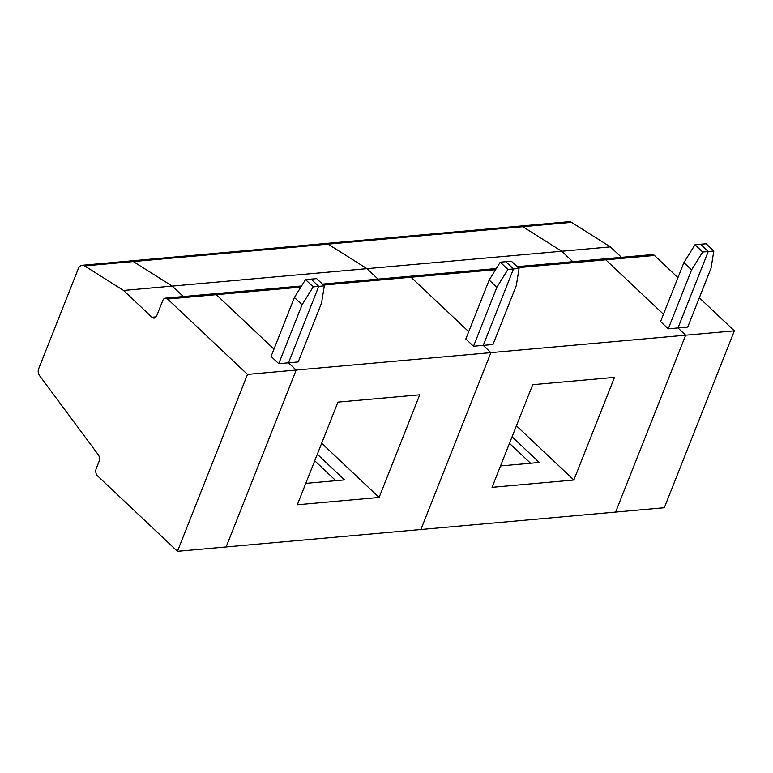 <?xml version="1.0" encoding="UTF-8"?>
<svg xmlns="http://www.w3.org/2000/svg" width="773" height="773" viewBox="0 0 773 773"><rect width="100%" height="100%" fill="white"/><g stroke="black" fill="none" stroke-linecap="round" stroke-linejoin="round"><path stroke-width="1.16" d="M301.557 285.971L165.393 298.156A5.256 3.507 84.9 0 0 162.784 300.494L156.735 315.78A5.256 3.507 84.9 0 1 154.136 318.109A5.256 3.507 84.9 0 1 151.933 317.249L123.545 290.455L84.624 265.922A7.885 5.266 -95.1 0 0 82.17 265.284A7.885 5.266 -95.1 0 0 78.266 268.782L38.65 368.837A5.256 3.507 84.9 0 0 39.462 375.504L98.268 454.737A5.256 3.507 84.9 0 1 99.079 461.404L96.219 468.641A5.256 3.507 -95.1 0 0 97.562 475.907L177.452 551.294L247.486 374.412L167.586 299.025L216.276 294.668L273.971 349.106L216.276 294.668L300.861 287.092M214.082 293.798A5.256 3.507 84.9 0 1 216.276 294.668A5.256 3.507 84.9 0 0 214.082 293.798M165.393 298.156A5.256 3.507 84.9 0 1 167.586 299.025M324.312 285.875L318.747 286.377L288.493 362.808L298.223 361.928L321.568 302.968L324.312 285.875L316.63 278.628L311.065 279.13L318.747 286.377L311.065 279.13L305.509 279.623L294.416 297.47L271.072 356.43L278.753 363.677L288.493 362.808L296.175 370.054L247.486 374.412M305.509 279.623L313.191 286.87L302.098 304.717L278.753 363.677M177.452 551.294L226.141 546.936L296.175 370.054L288.493 362.808L318.747 286.377L313.191 286.87M294.416 297.47L302.098 304.717M84.624 265.922L133.314 261.564A7.885 5.266 -95.1 0 0 130.859 260.926A7.885 5.266 -95.1 0 1 133.314 261.564L172.224 286.097L561.72 251.244L522.809 226.711A7.885 5.266 -95.1 0 0 520.355 226.064L569.034 221.706A7.885 5.266 -95.1 0 1 571.498 222.353L610.409 246.887L561.72 251.244L572.803 261.699L561.72 251.244L522.809 226.711L328.061 244.133L366.972 268.666L378.055 279.13L366.972 268.666L328.061 244.133L133.314 261.564L172.224 286.097L183.307 296.552L172.224 286.097L123.545 290.455M489.164 280.039L465.819 338.999L473.501 346.246L483.231 345.376L490.913 352.623L296.175 370.054L226.141 546.936L420.889 529.505L490.913 352.623L483.231 345.376L513.494 268.946L505.813 261.699L513.494 268.946L507.929 269.448L496.846 287.285L489.164 280.039L500.247 262.192L507.929 269.448M379.108 497.435L419.739 394.8L337.946 402.124L297.315 504.759L379.108 497.435L321.674 443.238M317.317 454.224L344.526 479.898L305.779 483.367M314.727 460.776L335.82 480.68M82.17 265.284L325.607 243.495A7.885 5.266 -95.1 0 1 328.061 244.133A7.885 5.266 -95.1 0 0 325.607 243.495L520.355 226.064A7.885 5.266 -95.1 0 1 522.809 226.711L571.498 222.353M496.305 268.54L408.83 276.376A5.256 3.507 84.9 0 1 411.023 277.236L468.718 331.675L411.023 277.236L495.609 269.671M473.501 346.246L496.846 287.285M500.247 262.192L511.378 261.197L519.06 268.453L513.494 268.946L483.231 345.376L492.971 344.507L516.316 285.546L519.06 268.453M322.438 284.106L408.83 276.376A5.256 3.507 84.9 0 1 411.023 277.236L323.462 285.073M699.314 297.779L734.35 330.844L490.913 352.623L420.889 529.505L615.627 512.074L685.661 335.202L677.979 327.945L708.242 251.515L700.56 244.268L706.126 243.775L713.808 251.022L702.676 252.017L691.584 269.864L683.902 262.607L694.995 244.77L702.676 252.017M573.856 480.004L614.487 377.379L532.694 384.693L492.063 487.328L573.856 480.004L516.412 425.807M512.064 436.793L539.274 462.467L500.527 465.935M509.475 443.344L530.568 463.249M654.46 255.457A5.256 3.507 84.9 0 0 652.257 254.588L603.568 258.945A5.256 3.507 84.9 0 1 605.771 259.815L654.46 255.457L677.96 277.633M663.466 314.244L605.771 259.815L663.466 314.244M691.584 269.864L668.249 328.825L660.557 321.568L683.902 262.607M668.249 328.825L687.719 327.076L711.063 268.115L713.808 251.022M694.995 244.77L700.56 244.268L708.242 251.515L677.979 327.945L685.661 335.202L615.627 512.074L664.316 507.716L734.35 330.844M610.409 246.887L621.492 257.341M517.176 266.675L603.568 258.945A5.256 3.507 84.9 0 1 605.771 259.815L518.21 267.642M151.933 317.249L156.136 316.872"/></g></svg>
